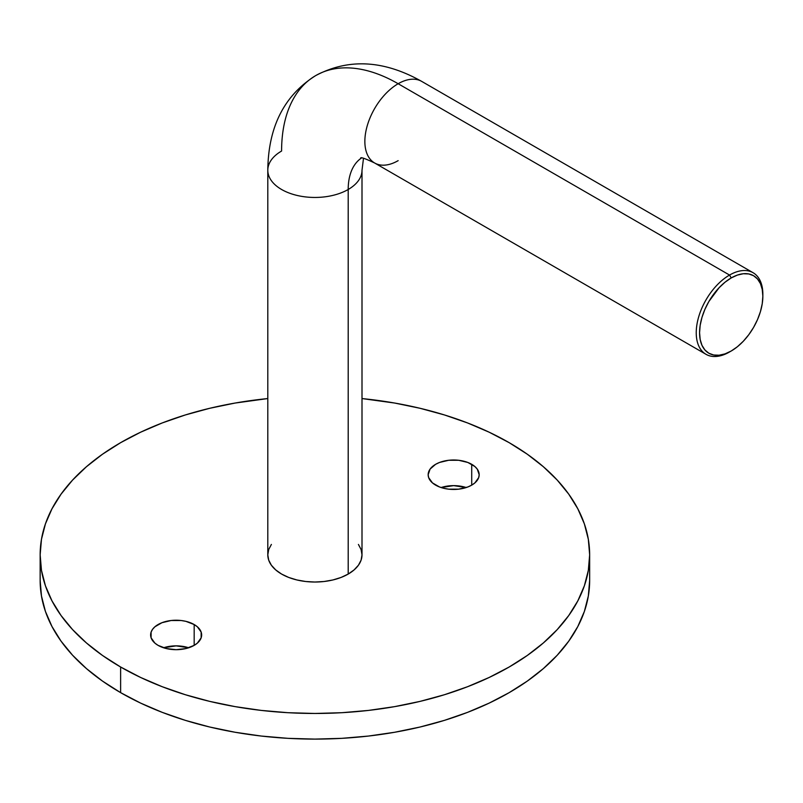 <?xml version="1.0" encoding="UTF-8"?>
<svg xmlns="http://www.w3.org/2000/svg" width="803" height="803" viewBox="0 0 803 803"><rect width="100%" height="100%" fill="white"/><g stroke="black" fill="none" stroke-linecap="round" stroke-linejoin="round"><path stroke-width="1.2" d="M158.091 645.371A25.515 14.725 180 0 1 150.623 634.952A25.515 14.725 180 0 1 166.372 621.341A25.515 14.725 180 0 1 194.175 624.543L194.175 645.371L185.894 648.563L176.128 649.687L166.372 648.563L158.091 645.371L154.919 643.143L151.105 637.833L151.105 632.081L152.56 629.321L154.919 626.772L161.955 622.706L171.149 620.508L181.107 620.508L185.894 621.341L194.175 624.543L197.347 626.772L201.151 632.081L201.151 637.833L197.347 643.143L194.175 645.371L194.175 624.543A25.515 14.725 180 0 1 201.643 634.952A25.515 14.725 180 0 1 185.894 648.563A25.515 14.725 180 0 1 158.091 645.371M188.695 647.77A25.515 14.725 0 0 0 163.561 647.77L176.128 645.863L188.695 647.77M435.627 485.132A25.515 14.725 180 0 1 428.16 474.714A25.515 14.725 180 0 1 443.908 461.113A25.515 14.725 180 0 1 471.712 464.305L471.712 485.132L467.848 486.969L458.643 489.168L448.696 489.168L443.908 488.324L439.492 486.969L432.456 482.904L428.651 477.594L428.16 474.714L430.097 469.082L435.627 464.305L439.492 462.468L448.696 460.27L458.643 460.27L467.848 462.468L474.884 466.533L477.243 469.082L479.18 474.714L478.688 477.594L474.884 482.904L471.712 485.132L471.712 464.305A25.515 14.725 180 0 1 479.18 474.714A25.515 14.725 180 0 1 463.431 488.324A25.515 14.725 180 0 1 435.627 485.132M466.232 487.541A25.515 14.725 0 0 0 441.108 487.541L453.675 485.624L466.232 487.541M589.653 554.833L588.328 539.285L584.373 523.887L577.819 508.791L568.735 494.136L557.212 480.064L543.35 466.714L527.29 454.207L509.182 442.674A274.746 158.623 180 0 1 589.653 554.833L588.328 570.381L584.373 585.778L577.819 600.885L568.735 615.54L557.212 629.612L543.35 642.962L527.29 655.469L509.182 667.002L489.198 677.451L467.547 686.726L444.42 694.736L420.039 701.39L394.654 706.63L368.497 710.414L341.827 712.703L314.896 713.465L287.966 712.703L261.296 710.414L235.149 706.63L209.754 701.39L185.383 694.736L162.256 686.726L140.605 677.451L120.621 667.002A274.746 158.623 180 0 1 40.15 554.833A274.746 158.623 180 0 1 267.8 398.559L235.149 403.046L209.754 408.285L185.383 414.94L162.256 422.94L140.605 432.215L120.621 442.674L102.513 454.207L86.453 466.714L72.591 480.064L61.068 494.136L51.984 508.791L45.43 523.887L41.475 539.285L40.15 554.833L41.475 570.381L45.43 585.778L51.984 600.885L61.068 615.54L72.591 629.612L86.453 642.962L102.513 655.469L120.621 667.002L120.621 692.638A274.746 158.623 0 0 1 40.15 580.479L41.475 596.027L45.43 611.424L51.984 626.521L61.068 641.175L72.591 655.248L86.453 668.598L102.513 681.105L120.621 692.638A274.746 158.623 0 0 0 420.039 727.026A274.746 158.623 0 0 0 589.653 580.479L589.653 554.833A274.746 158.623 180 0 1 420.039 701.39A274.746 158.623 180 0 1 120.621 667.002L120.621 692.638L140.605 703.097L162.256 712.371L185.383 720.371L209.754 727.026L235.149 732.266L261.296 736.05L287.966 738.338L314.896 739.101L341.827 738.338L368.497 736.05L394.654 732.266L420.039 727.026L444.42 720.371L467.547 712.371L489.198 703.097L509.182 692.638L527.29 681.105L543.35 668.598L557.212 655.248L568.735 641.175L577.819 626.521L584.373 611.424L588.328 596.027L589.653 580.479M509.182 442.674L489.198 432.215L467.547 422.94L444.42 414.94L420.039 408.285L394.654 403.046L362.002 398.559A274.746 158.623 180 0 1 509.182 442.674M361.521 157.97A70.654 40.792 -120 0 0 348.201 189.488A47.096 27.192 0 0 0 362.002 170.487M271.384 544.434L268.704 549.533L267.8 554.833A47.096 27.192 0 0 0 296.879 579.957A47.096 27.192 0 0 0 348.201 574.065L348.201 189.488A47.096 27.192 180 0 1 296.879 195.39A47.096 27.192 180 0 1 267.8 170.266A47.096 27.192 180 0 1 281.592 151.034A164.846 95.176 60 0 1 315.74 75.572A164.846 95.176 60 0 1 398.158 83.733A47.096 27.192 -60 0 1 421.525 81.294M398.158 160.65A47.096 27.192 -60 0 1 374.8 163.089A47.096 27.192 -60 0 1 367.342 125.419A47.096 27.192 -60 0 1 398.158 83.733A164.846 95.176 -120 0 0 315.74 75.572C348.592 58.167 383.924 60.115 421.716 81.404A47.096 27.192 120 0 0 398.158 83.733L729.546 275.058L731.212 277.938A44.747 25.837 -60 0 1 762.85 296.207A44.747 25.837 -60 0 1 731.212 351.011L737.385 346.745L743.317 341.235L748.787 334.7L753.585 327.393L757.52 319.584L760.441 311.584L762.238 303.685L762.85 296.207L762.238 289.431L760.441 283.62L757.52 278.992L753.585 275.72L748.787 273.953L743.317 273.733L737.385 275.078L731.212 277.938L725.039 282.204L719.107 287.715L708.838 301.557L704.904 309.366L701.983 317.366L700.176 325.265L699.574 332.743L700.176 339.518L701.983 345.33L704.904 349.957L708.838 353.23L713.636 354.996L719.107 355.217L725.039 353.872L731.212 351.011A44.747 25.837 -60 0 1 699.574 332.743A44.747 25.837 -60 0 1 731.212 277.938L729.546 275.058A47.096 27.192 120 0 0 696.241 332.743A47.096 27.192 120 0 0 729.546 351.975A47.096 27.192 -60 0 1 705.998 354.304A47.096 27.192 -60 0 1 698.771 316.563A47.096 27.192 -60 0 1 729.546 275.058L398.158 83.733A47.096 27.192 120 0 0 367.393 125.238A47.096 27.192 120 0 0 374.61 162.979L705.998 354.304M762.85 296.207L762.85 294.289A47.096 27.192 120 0 0 729.546 275.058A47.096 27.192 -60 0 1 753.094 272.719A47.096 27.192 -60 0 1 762.84 295.263M267.8 170.045A47.096 27.192 0 0 0 296.698 195.34A47.096 27.192 0 0 0 348.201 189.488A70.654 40.792 60 0 1 359.774 159.255M315.74 75.572C284.242 95.326 268.262 126.884 267.8 170.266L267.8 554.833L268.704 560.143L271.384 565.242L275.74 569.939L281.592 574.065L288.729 577.447L296.879 579.957L305.712 581.502L314.896 582.034L324.091 581.502L332.924 579.957L341.064 577.447L348.201 574.065L354.063 569.939L358.419 565.242L361.099 560.143L362.002 554.833L362.002 170.266A47.096 27.192 180 0 1 348.201 189.488L348.201 574.065A47.096 27.192 0 0 0 362.002 554.833L361.099 549.533L358.419 544.434M40.15 580.479L40.15 554.833M362.002 170.266L363.498 158.291M753.094 272.719L421.716 81.404M360.718 157.95C360.878 157.017 365.516 158.693 374.61 162.979"/></g></svg>
